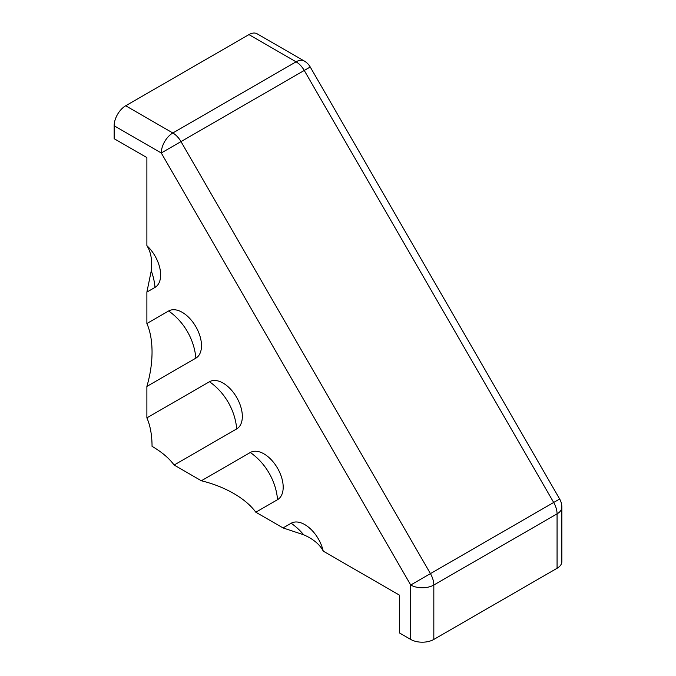 <?xml version="1.0" encoding="UTF-8"?>
<svg xmlns="http://www.w3.org/2000/svg" width="676" height="676" viewBox="0 0 676 676"><rect width="100%" height="100%" fill="white"/><g stroke="black" fill="none" stroke-linecap="round" stroke-linejoin="round"><path stroke-width="1.01" d="M283.058 527.931L291.17 523.249A27.234 15.725 -120 0 1 323.238 551.134A53.911 31.121 180 0 0 303.651 534.784L283.058 527.931L255.824 512.214L277.549 499.665A27.234 15.725 -120 0 0 277.549 468.214A27.234 15.725 -120 0 0 250.314 452.498L201.355 480.763L174.121 465.037L236.701 428.905A27.234 15.725 -120 0 0 236.701 397.463A27.234 15.725 -120 0 0 209.467 381.737L146.886 417.869L146.886 386.427L195.854 358.153A27.234 15.725 -120 0 0 195.854 326.702A27.234 15.725 -120 0 0 168.62 310.985L146.886 323.525L146.886 292.083L154.998 287.401A27.234 15.725 -120 0 0 146.886 245.684A53.911 31.121 -60 0 1 151.255 270.822L146.886 292.083M255.824 512.214C250.779 505.378 243.428 499.142 233.744 493.505C223.993 487.92 213.194 483.67 201.355 480.763M146.886 417.869C150.292 425.652 152.007 435.141 152.049 446.337C161.725 451.974 169.084 458.201 174.121 465.037M146.886 386.427C150.292 374.715 152.007 363.24 152.049 351.993C152.007 340.805 150.292 331.316 146.886 323.525M323.238 551.134L399.524 595.176L399.524 632.981L410.712 639.437L410.712 585.019L161.277 152.987L114.151 125.778L114.151 138.698L146.886 157.593L146.886 245.684M561.849 507.186A16.342 16.342 0 0 0 559.66 499.023L553.678 502.471A16.342 9.43 60 0 1 557.066 513.861A16.342 9.43 180 0 0 561.849 507.186L561.849 561.612A16.342 9.43 180 0 1 557.066 568.279L433.823 639.437A16.342 9.43 180 0 1 410.712 639.437M248.945 34.611L296.08 61.82L172.836 132.978A16.342 9.43 -60 0 0 161.277 152.987L180.999 141.597L430.435 573.628L410.712 585.019A16.342 9.43 0 0 0 433.823 585.019A16.342 9.43 -120 0 0 430.435 573.628L553.678 502.471L304.251 70.448L180.999 141.597A16.342 9.43 -120 0 0 172.836 132.978L125.702 105.769L248.945 34.611A16.342 9.43 -60 0 1 257.117 33.8L304.251 61.009A16.342 9.43 120 0 0 296.08 61.82A16.342 9.43 60 0 1 304.251 70.448L310.233 66.992A16.342 16.342 0 0 0 304.251 61.009M114.151 125.778A16.342 9.43 -60 0 1 125.702 105.769M277.549 499.665A54.469 44.472 60 0 0 269.099 473.099A54.469 44.472 60 0 0 250.314 452.498M236.701 428.905A54.469 44.472 60 0 0 228.243 402.347A54.469 44.472 60 0 0 209.467 381.737M195.854 358.153A54.469 44.472 60 0 0 187.396 331.586A54.469 44.472 60 0 0 168.62 310.985M154.998 287.401A54.469 44.472 60 0 0 151.255 270.822M433.823 639.437L433.823 585.019L557.066 513.861L557.066 568.279M303.651 534.784A54.469 44.472 60 0 0 291.17 523.249M559.66 499.023L310.233 66.992"/></g></svg>
